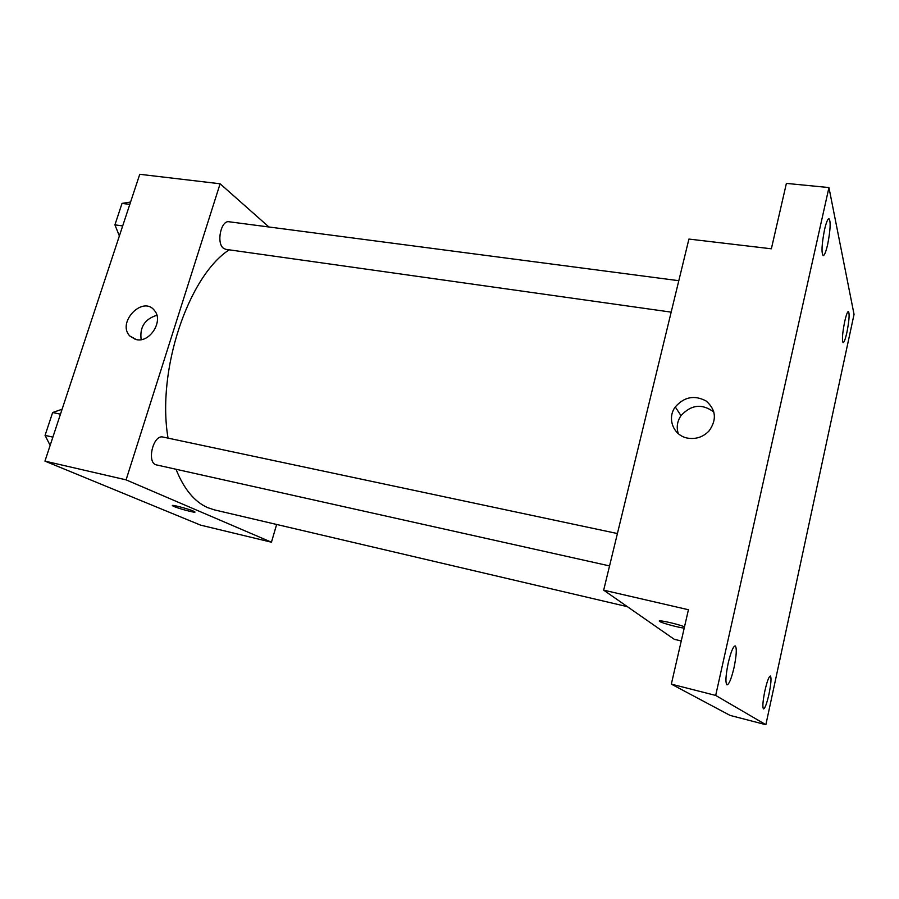 <?xml version="1.0" encoding="UTF-8"?>
<svg xmlns="http://www.w3.org/2000/svg" width="899" height="899" viewBox="0 0 899 899"><rect width="100%" height="100%" fill="white"/><g stroke="black" fill="none" stroke-linecap="round" stroke-linejoin="round"><path stroke-width="1.35" d="M276.645 524.465L271.442 542.209L200.544 525.117L44.95 461.12L139.75 174.294L220.109 183.778L268.936 226.998M176.002 469.256C183.913 489.022 194.465 501.811 207.669 507.632L214.412 509.879L627.401 606.679M229.189 249.821C188.239 276.285 156.505 370.736 168.046 438.128M271.442 542.209L126.085 479.864L220.109 183.778M678.801 280.702L229.099 221.772C220.974 219.929 216.097 243.236 223.536 248.326L225.795 249.349L671.171 312.133M609.556 565.921L156.595 464.929C146.267 463.39 153.032 434.161 163.034 437.06L617.411 533.545M126.085 479.864L44.95 461.12M136.457 339.631L129.905 336.08C116.387 322.651 142.93 294.984 154.471 310.526C163.753 320.707 150.054 342.89 136.457 339.631M193.274 511.07L194.6 511.722C198.286 513.947 175.384 507.8 172.709 505.845C169.394 503.923 187.453 508.497 193.274 511.07M141.154 339.631C139.559 327.191 144.795 319.066 156.864 315.268M681.251 640.976L674.216 639.279L603.667 590.16L688.915 239.067L771.364 248.798L786.389 183.396L828.945 187.565L854.05 314.38L765.869 724.706L730.1 715.413L671.339 684.128L688.432 609.736L603.667 590.16M765.869 724.706L715.683 695.433L671.339 684.128M715.683 695.433L828.945 187.565M688.061 438.195C673.609 436.071 666.564 418.496 675.284 406.955C684.229 396.796 694.522 394.83 706.187 401.033C716.009 409.753 716.975 419.698 709.109 430.868C703.288 436.925 696.276 439.364 688.061 438.195M684.218 628.109C678.543 627.558 662.563 623.265 659.933 621.591C654.955 618.984 677.273 623.737 684.499 626.85M678.307 433.666C676.273 427.373 677.172 421.361 680.993 415.653C691.207 404.561 702.186 403.37 713.93 412.102M827.676 244.371C826.001 251.653 824.495 255.428 823.169 255.687C821.281 252.979 821.72 244.371 824.495 229.863C826.181 222.604 827.676 218.862 828.99 218.626C830.867 221.435 830.44 230.02 827.676 244.371M734.045 667.552C731.449 678.52 729.111 684.296 727.033 684.881C725.257 683.004 725.65 675.756 728.201 663.136C730.82 652.146 733.146 646.403 735.18 645.909C736.955 647.831 736.573 655.045 734.045 667.552M769.016 693.994C766.881 703.378 765.049 708.345 763.543 708.906C762.33 707.423 762.779 701.411 764.88 690.87C767.038 681.476 768.859 676.531 770.342 676.037C771.544 677.554 771.106 683.543 769.016 693.994M846.937 332.27C845.453 338.923 844.183 342.384 843.138 342.665C841.857 340.597 842.363 333.641 844.644 321.786C846.139 315.156 847.397 311.706 848.42 311.459C849.69 313.594 849.195 320.527 846.937 332.27M50.153 445.365L45.062 435.397L52.648 412.517L62.098 409.236M52.884 437.128L45.062 435.397M60.469 414.181L52.648 412.517M50.535 418.9L46.433 431.25M119.376 235.943L114.915 224.862L122.028 203.399L130.58 202.028M122.68 225.93L114.915 224.862M129.804 204.399L122.028 203.399M119.522 210.962L115.679 222.559M135.367 339.384L129.905 336.08M660.091 620.883L659.933 621.591M680.993 415.653L675.284 406.955"/></g></svg>

